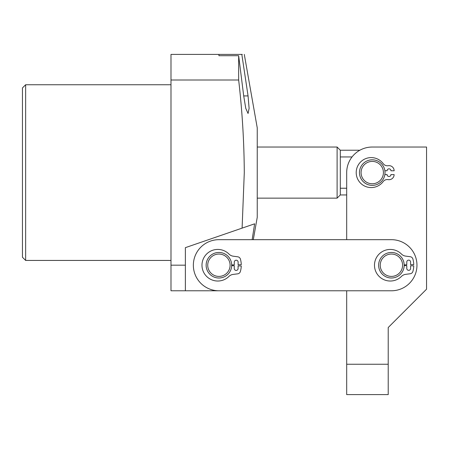 <?xml version="1.0" encoding="UTF-8"?>
<svg xmlns="http://www.w3.org/2000/svg" width="449" height="449" viewBox="0 0 449 449"><rect width="100%" height="100%" fill="white"/><g stroke="black" fill="none" stroke-linecap="round" stroke-linejoin="round"><path stroke-width="0.67" d="M25.644 260.437L22.45 257.243L22.45 87.937L25.644 84.743L25.644 260.437L170.99 260.437M388.217 364.257L388.217 394.604L346.69 394.604L346.69 364.257L388.217 364.257L388.217 327.523L426.55 289.19L426.55 147.036L372.243 147.036A25.554 25.554 0 0 0 346.69 172.59L346.69 239.676L253.298 239.676L257.243 217.31L257.243 127.87L244.29 54.396M243.706 95.923L248.061 95.923L249.111 108.349L248.061 113.49L245.766 108.361L243.706 95.923L238.655 55.71L238.655 80.006C242.224 110.841 244.104 141.704 244.29 172.59L242.101 228.126L254.634 223.81L185.37 247.657L185.37 265.174L170.99 265.174L170.99 54.396L241.826 54.396C245.081 54.396 245.081 54.396 241.826 54.396L248.061 95.923L241.826 54.396L242.275 54.396M252.147 239.676L254.634 223.81M185.37 249.257L185.37 247.657M243.611 290.784L170.99 290.784L170.99 265.174M238.655 80.006L170.99 80.006M185.37 290.784L185.37 265.174M238.655 55.71L218.91 55.71L218.91 54.396L218.91 55.71M346.69 217.31L346.69 194.95L340.297 194.95L337.104 198.144L337.104 147.036L257.243 147.036M359.874 150.23L340.297 150.23L340.297 194.95M340.297 150.23L337.104 147.036M337.104 198.144L257.243 198.144M352.038 156.942L340.297 156.942M346.69 188.238L340.297 188.238M363.752 165.322A11.18 11.18 0 0 0 364.975 181.082A11.18 11.18 0 0 0 380.741 179.858A11.18 11.18 0 0 0 379.512 164.093A11.18 11.18 0 0 0 363.752 165.322M381.953 180.896A12.78 12.78 0 0 1 363.937 182.3A12.78 12.78 0 0 1 362.534 164.283A12.78 12.78 0 0 1 380.55 162.88A12.78 12.78 0 0 1 381.953 180.896M244.29 290.784L346.69 290.784L346.69 364.257M416.964 265.23A25.554 25.554 0 0 1 391.41 290.784L218.91 290.784A25.554 25.554 0 0 1 193.356 265.23A25.554 25.554 0 0 1 218.91 239.676L391.41 239.676A25.554 25.554 0 0 1 416.964 265.23M416.964 147.036L372.243 147.036M386.538 255.167A11.18 11.18 0 0 0 381.347 270.102A11.18 11.18 0 0 0 396.282 275.293A11.18 11.18 0 0 0 401.473 260.358A11.18 11.18 0 0 0 386.538 255.167M396.978 276.73A12.78 12.78 0 0 1 379.91 270.798A12.78 12.78 0 0 1 385.843 253.73A12.78 12.78 0 0 1 402.91 259.662A12.78 12.78 0 0 1 396.978 276.73M220.611 254.179A11.18 11.18 0 0 0 207.859 263.529A11.18 11.18 0 0 0 217.209 276.281A11.18 11.18 0 0 0 229.961 266.931A11.18 11.18 0 0 0 220.611 254.179M216.962 277.858A12.78 12.78 0 0 1 206.282 263.282A12.78 12.78 0 0 1 220.857 252.602A12.78 12.78 0 0 1 231.538 267.177A12.78 12.78 0 0 1 216.962 277.858M384.866 174.571L387.094 174.582A1.919 1.919 0 0 0 388.997 176.508A1.919 1.919 0 0 0 390.927 174.599L394.121 174.616A5.113 5.113 0 0 1 388.127 179.628A5.113 5.113 0 0 0 383.165 181.587A14.98 14.98 0 0 1 356.209 172.506A14.98 14.98 0 0 1 383.255 163.7A5.113 5.113 0 0 0 388.2 165.715A5.113 5.113 0 0 1 394.138 170.783L390.944 170.766A1.919 1.919 0 0 0 389.036 168.841A1.919 1.919 0 0 0 387.111 170.749L384.888 170.738M231.684 264.927L234.271 264.871L234.288 262.115A1.919 1.919 0 0 1 236.213 260.207A1.919 1.919 0 0 1 238.122 262.132L238.105 264.781L241.265 264.702A22.36 22.36 0 0 0 240.417 259.101A3.194 3.194 0 0 0 237.774 256.811L233.211 256.188A7.341 7.341 0 0 1 228.996 254.089A15.805 15.805 0 0 0 201.977 265.146A15.805 15.805 0 0 0 228.883 276.472A7.341 7.341 0 0 1 233.115 274.418L237.689 273.839A3.194 3.194 0 0 0 240.35 271.572A22.36 22.36 0 0 0 241.259 265.982L238.099 265.875L238.088 268.519A1.919 1.919 0 0 1 236.163 270.427A1.919 1.919 0 0 1 234.255 268.502L234.266 265.746L231.678 265.662M404.184 264.865L406.772 264.792L406.772 262.036A1.919 1.919 0 0 1 408.685 260.117A1.919 1.919 0 0 1 410.605 262.036L410.605 264.68L413.765 264.59A22.36 22.36 0 0 0 412.884 258.994A3.194 3.194 0 0 0 410.234 256.716L405.66 256.115A7.341 7.341 0 0 1 401.44 254.039A15.805 15.805 0 0 0 374.483 265.23A15.805 15.805 0 0 0 401.44 276.421A7.341 7.341 0 0 1 405.66 274.345L410.234 273.744A3.194 3.194 0 0 0 412.884 271.465A22.36 22.36 0 0 0 413.765 265.87L410.605 265.78L410.605 268.423A1.919 1.919 0 0 1 408.685 270.343A1.919 1.919 0 0 1 406.772 268.423L406.772 265.668L404.184 265.595M25.644 84.743L170.99 84.743"/></g></svg>
